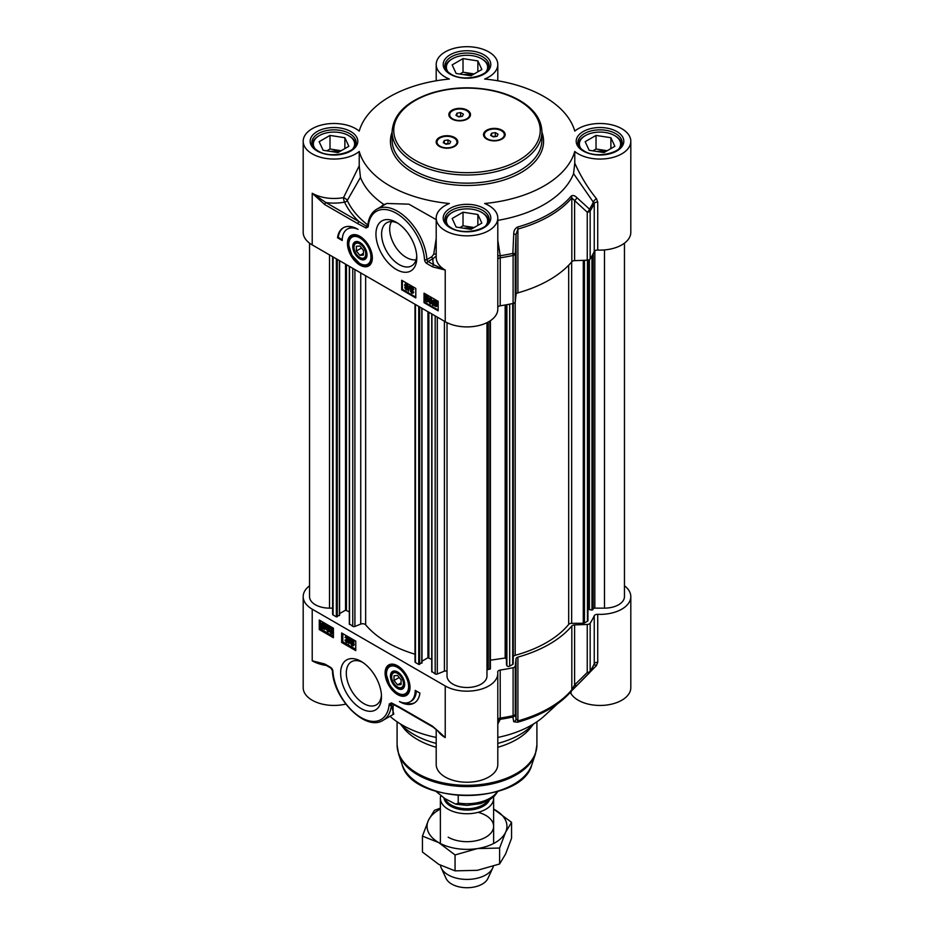 <?xml version="1.0" encoding="UTF-8"?>
<svg xmlns="http://www.w3.org/2000/svg" width="934" height="934" viewBox="0 0 934 934"><rect width="100%" height="100%" fill="white"/><g stroke="black" fill="none" stroke-linecap="round" stroke-linejoin="round"><path stroke-width="1.4" d="M367.004 254.433A9.2 5.312 60 0 1 360.501 257.842L360.501 257.842A9.2 5.312 60 0 1 360.185 257.644M354.009 246.95A9.2 5.312 60 0 1 353.998 246.576A9.2 5.312 60 0 1 360.197 242.653M360.501 257.842L359.882 257.48A8.324 4.81 60 0 1 353.998 247.288A8.324 4.81 60 0 1 359.882 243.891A8.324 4.81 60 0 1 365.766 254.083A8.324 4.81 60 0 1 359.882 257.48L360.501 257.842M359.882 255.391L356.356 251.001L356.356 246.296L359.882 245.981L363.419 250.37L363.419 255.075L359.882 255.391L363.419 253.359M356.356 251.001L361.528 248.012M352.503 235.73A16.649 9.609 60 0 1 352.737 235.59A16.649 9.609 60 0 1 356.169 234.819M371.767 261.835A16.649 9.609 60 0 1 369.385 264.427A16.649 9.609 60 0 1 369.152 264.555M359.882 242.466L359.882 242.466A10.076 5.814 -120 0 0 352.76 246.576A10.076 5.814 -120 0 0 359.882 258.905A10.076 5.814 -120 0 0 367.004 254.795A10.076 5.814 -120 0 0 359.882 242.466L359.882 242.466M470.981 75.771L456.131 73.471L452.149 64.901L463.019 58.62L477.869 60.92L481.851 69.501L470.981 75.771M477.869 60.92L477.869 71.79M474.157 73.938L463.019 72.21L459.843 74.055M463.019 58.62L463.019 72.21M472.102 75.129A11.068 6.386 0 0 0 463.836 74.673M488.645 68.019L488.645 68.334A21.645 12.492 0 0 0 488.645 68.019A21.645 12.492 0 0 0 482.306 59.181L482.306 59.181A21.645 12.492 0 0 0 481.944 58.97M452.056 58.97A21.645 12.492 0 0 0 451.694 59.181A21.645 12.492 0 0 0 445.355 68.019A21.645 12.492 0 0 0 445.366 68.357L445.355 68.019M448.238 72.163A20.641 11.92 180 0 1 452.406 58.772A20.641 11.92 180 0 1 481.594 58.772A20.641 11.92 180 0 1 485.762 72.163M603.994 152.569L589.132 150.269L585.163 141.688L596.032 135.418L610.883 137.718L614.864 146.288L603.994 152.569M610.883 137.718L610.883 148.588M607.17 150.736L596.032 149.008L592.856 150.841M596.032 135.418L596.032 149.008M605.115 151.915A11.068 6.386 0 0 0 596.849 151.46M621.647 144.805L621.647 145.132A21.645 12.492 0 0 0 621.647 144.805A21.645 12.492 0 0 0 615.308 135.967L615.308 135.967A21.645 12.492 0 0 0 614.957 135.769M585.069 135.769A21.645 12.492 0 0 0 584.707 135.967A21.645 12.492 0 0 0 578.368 144.805A21.645 12.492 0 0 0 578.38 145.144L578.368 144.805M581.24 148.95A20.641 11.92 180 0 1 585.42 135.57A20.641 11.92 180 0 1 614.607 135.57A20.641 11.92 180 0 1 618.775 148.95M470.981 229.355L456.131 227.067L452.149 218.486L463.019 212.205L477.869 214.505L481.851 223.086L470.981 229.355M477.869 214.505L477.869 225.374M474.157 227.522L463.019 225.806L459.843 227.639M463.019 212.205L463.019 225.806M472.102 228.713A11.068 6.386 0 0 0 463.836 228.258M488.645 221.603L488.645 221.918A21.645 12.492 0 0 0 488.645 221.603A21.645 12.492 0 0 0 482.306 212.765L482.306 212.765A21.645 12.492 0 0 0 481.944 212.567M452.056 212.567A21.645 12.492 0 0 0 451.694 212.765A21.645 12.492 0 0 0 445.355 221.603A21.645 12.492 0 0 0 445.366 221.942L445.355 221.603M448.238 225.748A20.641 11.92 180 0 1 452.406 212.357A20.641 11.92 180 0 1 481.594 212.357A20.641 11.92 180 0 1 485.762 225.748M337.968 152.569L323.117 150.269L319.136 141.688L330.006 135.418L344.868 137.718L348.837 146.288L337.968 152.569M344.868 137.718L344.868 148.588M341.143 150.736L330.006 149.008L326.83 150.841M330.006 135.418L330.006 149.008M339.1 151.915A11.068 6.386 0 0 0 330.823 151.46M355.632 144.805L355.632 145.132A21.645 12.492 0 0 0 355.632 144.805A21.645 12.492 0 0 0 349.293 135.967L349.293 135.967A21.645 12.492 0 0 0 348.931 135.769M319.043 135.769A21.645 12.492 0 0 0 318.692 135.967A21.645 12.492 0 0 0 312.353 144.805A21.645 12.492 0 0 0 312.353 145.144L312.353 144.805M315.225 148.95A20.641 11.92 180 0 1 319.393 135.57A20.641 11.92 180 0 1 348.58 135.57A20.641 11.92 180 0 1 352.76 148.95M469.65 115.022A9.982 5.767 180 0 1 469.662 115.302A9.982 5.767 180 0 1 467.023 119.202M467.327 110.2A10.823 6.246 180 0 1 467.327 119.038A10.823 6.246 180 0 1 452.021 119.038L452.021 119.038A10.823 6.246 180 0 1 452.021 110.2A10.823 6.246 180 0 1 467.327 110.2M452.336 119.202A9.982 5.767 180 0 1 449.686 115.302A9.982 5.767 180 0 1 449.698 115.022M456.971 142.365A9.982 5.767 180 0 1 456.983 142.633A9.982 5.767 180 0 1 454.333 146.545M454.636 137.531A10.823 6.246 180 0 1 454.636 146.369A10.823 6.246 180 0 1 439.342 146.369L439.342 146.369A10.823 6.246 180 0 1 439.342 137.531A10.823 6.246 180 0 1 454.636 137.531M439.645 146.545A9.982 5.767 180 0 1 437.007 142.633A9.982 5.767 180 0 1 437.007 142.365M504.313 135.033A9.982 5.767 180 0 1 504.325 135.313A9.982 5.767 180 0 1 501.675 139.213M501.99 130.211A10.823 6.246 180 0 1 501.99 139.049A10.823 6.246 180 0 1 486.684 139.049L486.684 139.049A10.823 6.246 180 0 1 486.684 130.211A10.823 6.246 180 0 1 501.99 130.211M486.988 139.213A9.982 5.767 180 0 1 484.349 135.313A9.982 5.767 180 0 1 484.361 135.033M597.725 250.067A30.799 17.781 0 0 0 630.812 232.344L630.812 141.267A30.799 17.781 180 0 1 609.26 158.231A30.799 17.781 180 0 1 574.772 151.46L574.772 163.135L573.569 173.631L594.246 203.495L594.246 251.503A3.327 1.926 180 0 1 597.725 250.067L597.725 202.071L596.452 198.673C588 188.283 580.773 176.444 574.772 163.135M596.452 198.673A3.327 1.319 138.2 0 0 593.522 201.861A130.807 75.526 180 0 1 589.506 209.146L576.827 197.588A3.327 1.564 132.3 0 1 574.608 200.577L587.241 212.205A3.327 1.926 0 0 0 590.16 210.956A3.327 2.545 -147 0 0 589.506 209.146A3.327 1.576 132.9 0 1 587.241 212.205L587.241 260.201A3.327 1.926 0 0 0 590.16 258.952A131.507 75.923 0 0 0 594.246 251.503M587.241 260.201L574.608 260.644L574.608 200.577L571.818 197.926A3.327 2.44 -139.9 0 0 571.199 196.082A115.828 66.874 180 0 1 517.599 227.032C514.996 228.421 513.712 230.756 513.735 234.014L512.859 253.406A3.327 0.957 77.8 0 1 513.105 255.449A3.327 1.926 -0 0 0 515.264 253.756L512.859 253.406A130.807 75.526 180 0 1 500.227 255.718L497.799 240.248M513.735 234.014L516.035 234.387L516.035 294.467L515.264 301.764L515.264 253.756L516.035 234.387L517.903 229.052A116.528 67.271 0 0 0 571.818 197.926L571.818 261.73A3.327 1.926 180 0 1 574.608 260.644M571.818 261.73A116.528 67.271 180 0 1 517.903 292.856L517.903 229.052A3.327 1.191 74.3 0 0 517.599 227.032M516.035 294.467A3.327 1.926 180 0 1 517.903 292.856M497.799 307.216A3.327 1.926 180 0 1 500.192 305.803A131.507 75.923 0 0 0 513.105 303.445A3.327 1.926 0 0 0 515.264 301.764M303.188 141.267L303.188 232.344A30.799 17.781 0 0 0 312.213 244.906L445.226 321.705A30.799 17.781 0 0 0 478.78 325.557A30.799 17.781 0 0 0 497.799 309.131L497.799 218.066A30.799 17.781 180 0 1 467 235.847A30.799 17.781 180 0 1 436.201 218.066A30.799 17.781 180 0 1 449.359 203.495A109.196 63.045 0 0 1 359.228 151.46A30.799 17.781 180 0 1 324.74 158.231A30.799 17.781 180 0 1 303.188 141.267A30.799 17.781 180 0 1 324.74 124.315A30.799 17.781 180 0 1 359.228 131.087A109.196 63.045 0 0 1 449.359 79.051A30.799 17.781 180 0 1 436.201 64.481A30.799 17.781 180 0 1 467 46.7A30.799 17.781 180 0 1 497.799 64.481A30.799 17.781 180 0 1 484.641 79.051A109.196 63.045 0 0 1 574.772 131.087A30.799 17.781 180 0 1 609.26 124.315A30.799 17.781 180 0 1 630.812 141.267M312.213 244.906L312.213 193.256L324.787 204.593A1.67 0.957 -60 0 1 325.954 202.561L312.213 193.256A30.799 17.781 180 0 0 343.537 197.599A3.327 1.156 -146.6 0 1 347.261 200.483L360.454 177.413L359.228 165.785L359.228 151.46M324.787 204.593L357.874 223.705A1.67 0.957 -60 0 1 359.053 221.662L325.954 202.561A34.126 19.707 0 0 0 344.564 202.141A3.327 0.841 79.3 0 1 343.537 197.599L359.228 165.785M366.618 226.343L367.926 225.433L366.618 226.343L359.053 221.662A126.662 73.132 0 0 1 344.564 202.141A3.327 2.627 155.3 0 0 347.273 200.483A123.86 71.509 180 0 0 367.669 224.884L366.618 226.343A1.67 1.027 -63.6 0 0 366.023 228.001L368.136 226.927A1.67 1.167 -166.1 0 1 367.704 225.806M376.741 209.204C371.697 212.287 368.732 217.517 367.856 224.884L367.856 224.884A1.67 1.074 6.5 0 0 368.335 225.759A39.952 23.07 60 0 1 397.02 213.688A39.952 23.07 60 0 1 424.538 259.687A1.67 0.887 -3.7 0 0 426.896 259.57A41.621 24.027 -120 0 0 407.761 219.268A41.621 24.027 -120 0 0 376.741 209.204L386.699 203.46L408.905 204.172L436.201 219.642M424.538 259.687A3.327 1.926 -120 0 0 426.885 263.551L432.652 266.879A1.67 0.957 -60 0 1 433.831 264.836L428.064 261.508A1.67 0.957 60 0 1 426.896 259.57L431.8 256.745A1.67 0.957 -120 0 0 432.979 258.671L436.201 256.126M432.652 266.879L445.226 270.054L433.831 264.836A34.126 19.707 0 0 1 432.979 258.671L428.064 261.508A1.67 0.957 -60 0 0 426.885 263.551M436.201 254.328A1.67 0.689 1.8 0 0 433.726 254.2L431.8 256.745M436.201 238.497L433.726 254.2M574.772 151.46A109.196 63.045 0 0 1 484.641 203.495A30.799 17.781 180 0 1 497.799 218.066M424.958 296.965L426.546 296.183L428.041 298.588L426.546 296.732L425.577 297.316L426.838 299.604L425.787 299.896L426.558 301.192L427.982 301.157L426.569 301.752L425.192 299.545L425.834 298.81L424.958 296.965L426.091 295.634M426.546 296.732L425.577 297.316L426.278 296.907L427.609 298.647L426.896 299.055M427.247 296.323L426.278 296.907M427.609 298.647L426.838 299.604M426.745 299.545L425.787 299.896L426.488 299.487L427.258 300.783L428.111 300.293L427.258 300.783M427.457 299.137L426.488 299.487M428.111 300.293L428.694 300.748L426.569 301.752M428.694 300.748L427.27 301.343M425.192 299.545L425.834 298.81M425.671 296.557L427.258 295.774L428.753 298.18L428.041 298.588M410.049 288.361L411.637 287.579L413.132 289.972L411.637 288.127L410.668 288.699L411.929 290.999L410.878 291.291L411.649 292.575L413.073 292.54L411.661 293.136L410.283 290.929L410.925 290.205L410.049 288.361L411.182 287.018M411.637 288.127L410.668 288.699L411.369 288.291L412.7 290.042L411.987 290.451M412.338 287.719L411.369 288.291M412.7 290.042L411.929 290.999M411.836 290.929L410.878 291.291L411.579 290.883L412.349 292.179L413.202 291.688L412.349 292.179M412.548 290.521L411.579 290.883M413.202 291.688L413.785 292.132L411.661 293.136M413.785 292.132L412.361 292.727M410.283 290.929L410.925 290.205M410.762 287.952L412.349 287.17L413.844 289.563L413.132 289.972M408.392 291.315L409.757 286.481M410.458 286.073L409.29 286.213M406.815 287.275L406.057 287.672L406.815 288.98L407.586 288.594M406.874 288.991L406.115 289.388L405.356 288.081L406.103 287.684L406.874 288.991L406.115 289.388L406.815 288.98M406.815 284.52L405.858 285.057L406.827 286.738L407.773 286.189M407.061 286.598L406.127 287.147L405.158 285.465L406.103 284.928L407.061 286.598L406.127 287.147L406.827 286.738M405.263 284.73L406.815 283.971L408.368 286.54L407.469 287.392L408.181 288.91L406.127 289.937L404.749 287.73L405.449 287.042L404.562 285.127L406.115 284.38L407.656 286.948L406.757 287.8L407.469 289.318L406.127 289.937M408.181 288.91L406.827 289.528M404.749 287.73L405.449 287.042M404.562 285.127L406.815 283.971M408.368 286.54L406.757 287.8M433.843 301.192L433.913 303.772M433.201 304.18L432.932 302.663L434.543 301.413L435.594 302.476L433.201 304.18M433.434 301.297L434.543 301.413M433.469 304.717L435.863 303.001L436.155 304.542L434.532 305.803L433.469 304.717L434.17 304.309L435.956 305.628M435.886 303.083L434.17 304.309M435.664 305.932L434.532 305.803L435.232 305.395M432.547 305.383L432.956 300.608L436.832 302.301L436.12 306.621L433.119 305.044M433.353 300.479L435.232 300.386L436.68 301.787M436.832 302.301L437.217 301.402L436.517 301.81M437.532 301.904L436.26 302.709M436.972 302.301L437.497 304.496L436.423 306.34M430.808 298.378L429.92 299.137L430.831 300.876L431.777 300.234M431.064 300.643L430.13 301.285L429.208 299.545L430.107 298.787L431.064 300.643L430.13 301.285L430.831 300.876M429.745 301.624L429.488 302.604L430.691 303.27M429.979 301.495L429.488 302.604M430.2 302.196L431.263 302.92M430.808 303.188L431.158 301.74L430.014 301.799L428.613 299.242L430.095 298.238L431.73 301.81L431.228 303.807L430.037 303.748L429.278 301.904M431.158 301.74L430.014 301.799M429.325 298.833L430.796 297.829L429.08 298.109L430.796 297.829L432.43 301.402M432.302 302.709L430.037 303.748M429.36 301.238L428.694 301.624M402.379 280.655L402.379 289.353L415.793 297.105M424.748 293.568L424.748 302.266L438.163 310.018M424.036 293.159L438.163 301.32L438.163 310.835L424.036 302.674L424.036 293.159M424.036 302.674L424.748 302.266M401.667 280.247L415.793 288.408L415.793 297.923L401.667 289.762L401.667 280.247M401.667 289.762L402.379 289.353M337.524 237.773A28.966 16.719 60 0 1 343.315 227.768A28.966 16.719 60 0 1 358.014 229.332A24.973 14.419 -120 0 0 347.401 229.063A24.973 14.419 -120 0 0 342.229 240.493L337.524 237.773L338.225 237.364L342.241 239.688M343.665 227.569A28.966 16.719 -120 0 0 338.225 237.364M347.763 228.865A24.973 14.419 60 0 1 348.102 228.655A24.973 14.419 60 0 1 354.57 227.639M576.827 197.588C574.76 195.51 572.881 195.008 571.199 196.082M500.192 305.803L500.227 255.718L497.799 255.799M573.569 173.631A109.196 63.045 180 0 1 497.799 220.366M416.739 255.998A24.891 14.372 60 0 1 411.649 265.851A24.891 14.372 60 0 1 399.203 264.614A24.891 14.372 60 0 1 382.94 242.688A24.891 14.372 60 0 1 386.758 222.747A24.891 14.372 60 0 1 397.837 223.249M396.378 269.506A28.884 16.672 -120 0 0 416.798 257.726A28.884 16.672 -120 0 0 396.378 222.35A28.884 16.672 -120 0 0 375.947 234.142A28.884 16.672 -120 0 0 396.378 269.506M359.882 265.069A17.606 10.169 -120 0 0 371.522 262.536A17.606 10.169 -120 0 0 368.685 245.607A17.606 10.169 -120 0 0 355.445 234.691A17.606 10.169 -120 0 0 347.646 246.226A17.606 10.169 -120 0 0 359.882 265.069M416.027 259.956C398.433 260.668 384.411 232.613 391.591 221.58M454.052 138.01A9.982 5.767 180 0 1 456.983 142.085A9.982 5.767 180 0 1 450.807 147.42A9.982 5.767 180 0 1 439.926 146.171A9.982 5.767 180 0 1 437.007 142.085A9.982 5.767 180 0 1 443.171 136.761A9.982 5.767 180 0 1 454.052 138.01M444.269 140.52L447.981 139.948L450.702 141.513L449.709 143.661L445.997 144.233L443.276 142.668L444.269 140.52L444.269 143.241M448.962 143.778L445.016 143.661M447.981 139.948L447.981 143.206M466.743 110.679A9.982 5.767 180 0 1 469.662 114.754A9.982 5.767 180 0 1 463.498 120.077A9.982 5.767 180 0 1 452.616 118.828A9.982 5.767 180 0 1 449.686 114.754A9.982 5.767 180 0 1 455.85 109.43A9.982 5.767 180 0 1 466.743 110.679M456.959 113.189L460.672 112.605L463.392 114.181L462.388 116.318L458.676 116.902L455.967 115.326L456.959 113.189L456.959 115.898M461.653 116.435L457.695 116.33M460.672 112.605L460.672 115.874M501.395 130.69A9.982 5.767 180 0 1 504.325 134.765A9.982 5.767 180 0 1 498.161 140.088A9.982 5.767 180 0 1 487.268 138.839A9.982 5.767 180 0 1 484.349 134.765A9.982 5.767 180 0 1 490.513 129.441A9.982 5.767 180 0 1 501.395 130.69M491.611 133.2L495.335 132.616L498.044 134.192L497.051 136.329L493.339 136.913L490.619 135.337L491.611 133.2L491.611 135.909M496.316 136.446L492.358 136.341M495.335 132.616L495.335 135.885M385.637 204.149L383.757 204.406A109.196 63.045 180 0 1 360.454 177.413M383.757 204.406L380.862 206.834M367.926 224.382L367.844 225.036M391.673 676.449A9.2 5.312 60 0 1 391.661 676.076A9.2 5.312 60 0 1 397.872 672.153M404.667 683.933A9.2 5.312 60 0 1 398.164 687.342L398.164 687.342A9.2 5.312 60 0 1 397.849 687.155M398.164 687.342L397.557 686.98A8.324 4.81 60 0 1 391.661 676.788A8.324 4.81 60 0 1 397.557 673.391A8.324 4.81 60 0 1 403.441 683.583A8.324 4.81 60 0 1 397.557 686.98L398.164 687.342M397.557 684.902L394.02 680.501L394.02 675.796L397.557 675.48L401.083 679.87L401.083 684.587L397.557 684.902L401.083 682.859M394.02 680.501L399.192 677.524M409.431 691.335A16.649 9.609 60 0 1 407.049 693.927A16.649 9.609 60 0 1 406.815 694.055M390.178 665.23A16.649 9.609 60 0 1 390.4 665.09A16.649 9.609 60 0 1 393.833 664.319M397.113 688.148A10.076 5.814 -120 0 0 404.679 684.307A10.076 5.814 -120 0 0 397.557 671.966A10.076 5.814 -120 0 0 390.435 675.831A10.076 5.814 -120 0 0 397.113 688.148M624.461 585.793A30.799 17.781 180 0 1 630.812 596.604A30.799 17.781 180 0 1 597.725 614.327A3.327 1.926 0 0 0 594.246 615.763A131.507 75.923 180 0 1 590.16 623.223A3.327 1.926 180 0 1 587.241 624.461L587.241 672.468A3.327 1.354 45 0 0 589.401 672.9L589.401 672.9A3.327 1.354 45 0 0 589.506 672.737A3.327 2.545 -147 0 0 589.833 672.352A3.327 2.545 -147 0 0 590.16 671.219A3.327 1.926 180 0 1 587.241 672.468L574.608 684.984L571.818 689.794A116.528 67.271 180 0 1 517.903 720.92L516.035 718.806L515.264 714.031A3.327 1.926 180 0 1 513.105 715.713A3.327 0.957 77.8 0 1 512.859 716.997A3.327 3.222 -9 0 0 515.264 714.031L515.264 666.024A3.327 1.926 180 0 1 513.105 667.705A131.507 75.923 180 0 1 500.192 670.063A3.327 1.926 0 0 0 497.705 671.931A3.327 1.926 0 0 0 497.705 672.071A30.799 17.781 180 0 1 497.799 673.391A30.799 17.781 180 0 1 478.78 689.817A30.799 17.781 180 0 1 445.226 685.965L445.226 737.615L432.652 726.278A1.67 0.957 120 0 0 433.002 727.037A1.67 0.957 120 0 0 433.154 727.107M445.226 685.965L312.213 609.178A30.799 17.781 180 0 1 303.188 596.604A30.799 17.781 180 0 1 309.539 585.793M515.264 666.024L516.035 658.727L516.035 718.806A3.327 3.234 -9.4 0 1 513.735 721.749L517.599 722.227A115.828 66.874 0 0 0 563.926 698.679A115.828 66.874 0 0 0 571.199 691.277L576.827 685.322A3.327 1.343 45.6 0 1 576.745 685.439A3.327 1.343 45.6 0 1 574.608 684.984L574.608 624.904A3.327 1.926 0 0 0 571.818 625.99L571.818 689.794A3.327 2.44 -139.9 0 1 571.375 691.09L589.401 672.9A3.327 3.327 0 0 0 589.833 672.352L594.047 664.693M517.599 722.227A3.327 1.191 74.3 0 0 517.903 720.92L517.903 657.116A3.327 1.926 0 0 0 516.035 658.727M517.903 657.116A116.528 67.271 0 0 0 571.818 625.99M574.608 624.904L587.241 624.461M439.786 732.525L445.226 737.615A30.799 17.781 0 0 1 437.777 730.645M432.652 726.278L399.565 707.178A1.67 0.957 120 0 0 399.915 707.937L433.002 727.049M399.565 707.178L391.416 702.882A1.67 1.027 116.4 0 0 391.86 703.687A1.67 1.027 116.4 0 0 392.163 703.757L391.323 704.388L392.163 703.757M391.416 702.882L389.303 703.956A1.67 1.167 13.9 0 0 391.323 704.388L391.451 705.287A1.67 1.074 -173.5 0 1 389.104 705.123A39.952 23.07 60 0 1 360.419 717.184A39.952 23.07 60 0 1 332.901 671.196A1.67 0.887 176.3 0 1 332.411 670.624C333.169 698.69 365.708 731.906 383.045 720.312A41.621 24.027 -120 0 0 391.451 705.287L393.786 714.113L383.045 720.312M332.901 671.196A3.327 1.926 -120 0 0 330.554 667.331L324.787 664.004A1.67 0.957 120 0 0 325.125 664.763L330.893 668.09L332.411 670.624M324.787 664.004L312.213 660.817L325.125 664.763M392.981 714.568L393.167 704.341M303.188 596.604L303.188 687.669A30.799 17.781 0 0 0 345.79 704.084M333.403 632.773L331.278 633.871L329.772 631.477L331.056 631.314L330.356 631.723L331.278 633.322L332.247 632.75L330.916 630.999L332.037 630.158L331.266 628.862L329.83 628.909L331.255 628.313L332.632 630.52L331.979 631.244L332.434 634.023L333.403 633.369M331.056 631.314L331.979 632.913L332.948 632.341M332.738 629.75L330.975 630.45M331.266 628.862L331.967 628.454M329.83 628.909L331.955 627.905L333.333 630.111L332.691 630.835L333.566 632.68M330.543 628.5L331.955 627.905M332.691 630.835L331.979 631.244M329.772 631.477L330.356 631.723M345.522 640.35L346.444 641.962L347.413 641.378L346.094 639.627L347.203 638.798L346.432 637.502L345.008 637.537L346.421 636.941L347.798 639.148L347.156 639.872L347.611 642.65L348.324 642.242L348.744 641.319L346.444 642.51L344.95 640.105L346.234 639.942L347.156 641.553L348.125 640.969M347.915 638.389L346.152 639.078M346.432 637.502L347.144 637.093M345.008 637.537L347.133 636.533L348.51 638.739L347.857 639.463L348.744 641.319M345.708 637.128L347.133 636.533M347.857 639.463L347.156 639.872M346.234 639.942L344.95 640.105M349.69 638.763L348.791 643.865L350.157 639.031M350.869 638.622L348.791 643.865M352.678 640.292L351.92 640.677L352.678 641.997L353.437 641.588M351.92 640.677L351.207 641.086L351.978 640.689L352.737 641.997L351.978 642.405L351.207 641.086L351.978 640.689M352.667 642.534L351.721 643.071L352.678 644.74L353.636 644.203M351.721 643.071L351.021 643.479L351.955 642.931L352.924 644.612L351.978 645.149L351.021 643.479L351.955 642.931M350.612 640.759L351.966 640.14L353.332 642.347L352.632 643.036L353.519 644.95L351.978 645.698L350.425 643.141L351.324 642.277L350.612 640.759L352.667 639.732L354.033 641.938L353.344 642.627L354.231 644.542L352.678 645.289M351.324 640.35L352.667 639.732M354.033 641.938L352.632 643.036M354.231 644.542L351.978 645.698M350.425 643.141L351.324 642.277M324.612 625.873L324.892 627.403L323.281 628.64L322.23 627.59L324.612 625.873M324.647 625.955L322.942 627.181L324.682 628.465M324.39 628.769L323.281 628.64L323.981 628.232M323.397 627.765L322.685 628.173M322.942 627.181L322.23 627.59M324.355 625.348L321.961 627.053L321.67 625.511L323.292 624.262L324.355 625.348M322.58 624.017L321.74 626.329M322.452 625.92L322.662 626.644M322.148 624.122L323.292 624.262M325.277 624.683L324.857 629.458L320.992 627.753L321.705 623.433L324.74 625.068L325.978 624.274L325.592 625.185M326.305 624.776L325.032 625.582M325.733 625.173L326.235 627.344M326.094 628.349L325.172 629.177M321.891 627.917L321.308 628.243M322.102 623.305L323.993 623.235L325.441 624.659M328.394 628.372L327.46 629.002L328.418 630.859L329.317 630.111M327.46 629.002L326.76 629.411L327.694 628.78L328.605 630.52L327.717 631.267L326.76 629.411L327.694 628.78M327.262 626.737L326.666 628.325L327.811 628.255L329.2 630.824L327.729 631.828L326.094 628.243L326.596 626.247L327.787 626.305L329.118 628.442L327.133 626.784M327.962 626.329L327.367 627.917L328.523 627.846L329.912 630.415L328.429 631.419M326.666 628.325L328.488 627.87M327.367 627.917L328.523 627.846M329.025 631.629L327.729 631.828M326.596 626.247L328.488 625.897L329.83 628.033L329.118 628.442M327.309 625.838L328.488 625.897L326.818 626.119M342.813 633.637L342.813 641.798L355.761 649.27M320.455 620.725L320.455 628.886L333.403 636.358M341.646 642.475L341.646 632.96L355.761 641.109L355.761 650.624L341.646 642.475L342.813 641.798M319.276 629.563L319.276 620.048L333.403 628.197L333.403 637.712L319.276 629.563L320.455 628.886M419.915 693.098A28.966 16.719 60 0 1 414.124 703.104A28.966 16.719 60 0 1 399.425 701.539A24.973 14.419 -120 0 0 410.038 701.819A24.973 14.419 -120 0 0 415.21 690.389L419.915 693.098M405.228 702.987A28.966 16.719 -120 0 0 414.708 702.742M416.342 691.043A24.973 14.419 60 0 1 411.217 701.13L410.038 701.819M569.868 692.83A3.327 1.926 180 0 1 571.071 693.74A30.799 17.781 0 0 0 605.349 705.182A30.799 17.781 0 0 0 630.812 687.669L630.812 596.604M571.199 691.277A3.327 2.44 -139.9 0 0 571.375 691.09L543.623 716.6A91.555 52.864 180 0 1 497.799 737.44M436.201 729.302L436.201 764.456A30.799 17.781 0 0 0 467 782.237A30.799 17.781 0 0 0 497.799 764.456L497.799 673.391M436.201 737.44A91.555 52.864 180 0 1 390.027 716.285M436.201 743.406A74.907 43.244 180 0 1 414.031 734.556A74.907 43.244 180 0 1 400.733 724.142M533.267 724.142A74.907 43.244 180 0 1 497.799 743.406M497.799 724.072L500.227 719.308L500.192 670.063M513.735 721.749L512.859 716.997A130.807 75.526 0 0 1 500.227 719.308A3.327 3.176 13.8 0 0 497.799 721.246M594.246 615.763L594.246 663.759L593.522 665.452L594.246 663.759A3.327 1.926 180 0 1 597.725 662.334L597.725 614.327M581.088 681.155L596.452 665.592A3.327 1.705 45.5 0 0 593.907 664.996M596.452 665.592L597.725 662.334M381.434 695.013A24.891 14.372 60 0 1 376.332 704.866A24.891 14.372 60 0 1 363.886 703.641A24.891 14.372 60 0 1 347.635 681.703A24.891 14.372 60 0 1 351.441 661.762A24.891 14.372 60 0 1 362.532 662.276M361.061 661.365L361.061 661.365A28.884 16.672 -120 0 0 340.641 673.157A28.884 16.672 -120 0 0 361.061 708.532A28.884 16.672 -120 0 0 381.481 696.741A28.884 16.672 -120 0 0 361.061 661.365L361.061 661.365M397.557 665.814A17.606 10.169 -120 0 0 393.109 664.191A17.606 10.169 -120 0 0 388.742 685.276A17.606 10.169 -120 0 0 409.185 692.036A17.606 10.169 -120 0 0 397.557 665.814M436.201 747.282A69.91 40.36 180 0 1 417.568 739.576A69.91 40.36 180 0 1 403.173 727.516L400.406 723.943M533.594 723.943L530.827 727.516A69.91 40.36 180 0 1 497.799 747.282M587.941 260.131L587.941 620.561A1.67 0.957 180 0 1 587.463 621.25L584.451 622.978A1.67 0.957 180 0 1 583.283 623.258L571.666 623.328A3.327 1.926 0 0 0 568.689 624.426A112.535 64.971 180 0 1 515.183 655.306A3.327 1.926 0 0 0 513.28 657.034L513.186 663.735A1.67 0.957 180 0 1 512.696 664.413L509.684 666.152A1.67 0.957 180 0 1 508.073 666.397A1.67 0.957 180 0 1 506.893 665.709L506.473 664.564M588.899 608.268L587.941 608.104M624.461 243.155L624.461 596.604A19.976 11.535 180 0 1 604.485 608.139L594.83 608.139A1.67 0.957 0 0 0 593.218 608.851L591.969 610.1L588.899 609.342L588.922 259.874M332.609 608.139L329.515 608.139A19.976 11.535 180 0 1 309.539 596.604L309.539 243.155M339.404 615.086L336.345 616.849L333.099 614.981A1.67 0.957 180 0 1 332.609 614.292L332.609 256.687M349.328 611.852L345.522 610.194L339.602 613.615M415 654.22A112.535 64.971 180 0 1 365.649 624.834A3.327 1.926 0 0 0 360.734 624.087L354.908 626.445A1.67 0.957 180 0 1 352.772 626.34L349.526 623.924M421.794 662.661L418.736 664.424L415.49 662.545A1.67 0.957 180 0 1 415 661.867L415 304.251M431.73 659.416L427.924 657.758L421.993 661.19M447.024 671.931A1.67 0.957 0 0 0 446.125 671.079A1.67 0.957 0 0 0 444.409 671.149L437.299 674.021A1.67 0.957 180 0 1 435.174 673.916L431.928 671.488M486.976 322.662L486.976 675.971A19.976 11.535 180 0 1 467 687.506A19.976 11.535 180 0 1 447.024 675.971L447.024 322.662M490.397 668.849L490.397 320.689L490.397 668.849L488.225 669.468A1.67 0.957 0 0 0 486.976 670.402M506.45 659.346L505.166 658.003L490.397 660.21M493.514 796.924A26.631 15.376 180 0 1 493.631 798.36A26.631 15.376 180 0 1 477.192 812.568A26.631 15.376 180 0 1 448.168 809.241A26.631 15.376 180 0 1 440.369 798.36A26.631 15.376 180 0 1 440.685 796.013M458.232 795.534L458.232 803.03L455.734 804.186L444.817 798.547L436.178 791.518M493.339 866.297A26.631 15.376 180 0 1 492.732 867.99A26.631 15.376 180 0 1 473.912 878.882A26.631 15.376 180 0 1 448.168 874.901A26.631 15.376 180 0 1 441.268 867.99A26.631 15.376 180 0 1 440.463 865.316M492.732 867.99L487.91 878.45A21.645 12.492 180 0 1 472.616 887.3A21.645 12.492 180 0 1 451.694 884.066A21.645 12.492 180 0 1 446.09 878.45L441.268 867.99M448.168 837.179A26.631 15.376 0 0 0 488.856 835.089A26.631 15.376 0 0 0 478.126 812.335M440.369 809.113A39.952 23.07 0 0 0 428.414 820.332A39.952 23.07 0 0 0 438.747 842.608A39.952 23.07 0 0 0 477.344 848.586A39.952 23.07 0 0 0 505.586 832.276A39.952 23.07 0 0 0 495.253 809.988A39.952 23.07 0 0 0 493.631 809.113M493.631 809.089L511.563 822.329L505.586 832.276L499.62 848.049L477.344 848.586L455.056 854.949L438.747 842.608L422.437 836.105L428.414 820.332L434.38 810.385L440.369 808.155M422.437 836.105L422.437 852.03L438.747 864.359L455.056 870.862L477.344 870.325L499.62 863.973L505.586 854.015L511.563 838.242L511.563 822.329M455.056 854.949L455.056 870.862M499.62 848.049L499.62 863.973M359.8 236.255A16.649 9.609 -120 0 0 352.27 235.858C349.678 237.493 348.429 240.365 348.534 244.498L351.861 255.215L360.092 263.925C362.614 265.7 365.556 265.957 368.918 264.696A16.649 9.609 -120 0 0 372.339 257.982M359.882 237.913A15.645 9.036 -120 0 0 348.826 244.299A15.645 9.036 -120 0 0 359.882 263.458A15.645 9.036 -120 0 0 370.95 257.072A15.645 9.036 -120 0 0 359.882 237.913M349.643 133.597A22.136 12.784 180 0 1 356.134 142.633C357.885 152.137 330.834 159.457 317.992 150.911C313.859 148.354 311.804 145.587 311.851 142.633A22.136 12.784 180 0 1 325.522 130.818A22.136 12.784 180 0 1 349.643 133.597M482.656 56.799A22.136 12.784 180 0 1 489.136 65.835C490.899 75.35 463.836 82.659 451.005 74.113C446.861 71.556 444.817 68.801 444.864 65.835A22.136 12.784 180 0 1 458.524 54.032A22.136 12.784 180 0 1 482.656 56.799M615.669 133.597A22.136 12.784 180 0 1 622.149 142.633C623.912 152.137 596.849 159.457 584.007 150.911C579.874 148.354 577.831 145.587 577.866 142.633A22.136 12.784 180 0 1 591.537 130.818A22.136 12.784 180 0 1 615.669 133.597M482.656 210.383A22.136 12.784 180 0 1 489.136 219.42C490.899 228.935 463.836 236.244 451.005 227.698C446.861 225.141 444.817 222.385 444.864 219.42A22.136 12.784 180 0 1 458.524 207.617A22.136 12.784 180 0 1 482.656 210.383M357.874 223.705L366.023 228.001M368.136 226.927L368.335 225.759M445.226 321.705L445.226 270.054A30.799 17.781 180 0 1 436.201 257.48L436.201 218.066M427.2 298.495L426.499 298.903M427.258 295.774L426.546 296.183M412.291 289.879L411.59 290.287M412.349 287.17L411.637 287.579M433.633 302.254L432.932 302.663M435.232 300.386L434.52 300.795M436.038 300.993L435.326 301.402M437.497 304.496L436.797 304.904M430.784 302.814L430.072 303.223M432.395 301.425L431.73 301.81M415.21 160.298A73.249 42.287 180 0 1 415.21 100.498A73.249 42.287 180 0 1 518.79 100.498A73.249 42.287 180 0 1 518.79 160.298A73.249 42.287 180 0 1 415.21 160.298M392.093 131.764A74.907 43.244 0 0 0 414.031 162.341A74.907 43.244 0 0 0 495.662 171.716A74.907 43.244 0 0 0 541.907 131.764C541.522 119.4 534.085 108.951 519.619 100.417C511.657 95.84 502.41 92.466 491.903 90.294C471.063 86.243 450.9 87.166 431.391 93.061C406.372 101.502 393.272 114.403 392.093 131.764L392.093 139.913A74.907 43.244 180 0 0 414.031 170.49A74.907 43.244 180 0 0 495.662 179.865A74.907 43.244 180 0 0 541.907 139.913L541.907 131.764M392.093 132.103A76.576 44.213 0 0 0 412.851 172.533A76.576 44.213 0 0 0 503.519 180.134A76.576 44.213 0 0 0 541.907 132.103M583.178 150.993A23.805 13.741 0 0 0 623.001 144.828A23.805 13.741 0 0 0 593.849 127.993A23.805 13.741 0 0 0 583.178 150.993M450.165 227.779A23.805 13.741 0 0 0 489.988 221.627A23.805 13.741 0 0 0 460.836 204.791A23.805 13.741 0 0 0 450.165 227.779M317.151 150.993A23.805 13.741 0 0 0 356.986 144.828A23.805 13.741 0 0 0 327.834 127.993A23.805 13.741 0 0 0 317.151 150.993M450.165 74.195A23.805 13.741 0 0 0 489.988 68.042A23.805 13.741 0 0 0 460.836 51.207A23.805 13.741 0 0 0 450.165 74.195M597.725 202.071A3.327 1.926 0 0 0 594.246 203.495A131.507 75.923 0 0 1 590.16 210.956L590.16 258.952M513.105 303.445L513.105 255.449A131.507 75.923 0 0 1 500.192 257.807A3.327 1.926 0 0 0 497.799 259.208M407.049 693.927L406.582 694.196A16.649 9.609 -120 0 0 410.003 687.482M397.464 665.767A16.649 9.609 -120 0 0 389.933 665.37C387.341 666.993 386.092 669.865 386.209 673.998L389.525 684.715C396.016 693.717 401.702 696.881 406.582 694.196M396.868 692.549A15.645 9.036 -120 0 0 408.59 687.354A15.645 9.036 -120 0 0 398.234 667.833A15.645 9.036 -120 0 0 386.513 673.029A15.645 9.036 -120 0 0 396.868 692.549M330.554 667.331A1.67 0.957 120 0 0 330.893 668.09M389.303 703.956L389.104 705.123M392.502 704.014A1.67 1.401 -36.6 0 0 391.323 704.388M312.213 609.178L312.213 660.817A30.799 17.781 0 0 0 326.363 665.475M322.382 625.103L321.67 625.511M326.106 626.224L325.406 626.632M326.141 627.403L325.534 627.753M323.993 623.235L323.292 623.643M329.912 630.415L329.2 630.824M497.799 719.472A3.327 1.926 180 0 1 500.192 718.071A131.507 75.923 180 0 0 513.105 715.713L513.105 667.705M594.246 663.759A131.507 75.923 180 0 1 590.16 671.219L590.16 623.223M571.071 693.74L571.071 691.452M536.91 721.795L536.91 744.947A69.91 40.36 180 0 1 493.759 782.237A69.91 40.36 180 0 1 417.568 773.492A69.91 40.36 180 0 1 397.09 744.947L397.09 721.795M531.89 764.561C521.919 805.4 412.092 805.4 402.11 764.561A66.081 38.154 180 0 0 420.277 784.315A66.081 38.154 180 0 0 486.369 793.818A66.081 38.154 180 0 0 531.89 764.561L535.427 753.971A69.688 40.232 180 0 1 487.42 784.817A69.688 40.232 180 0 1 417.72 774.8A69.688 40.232 180 0 1 398.573 753.971L397.09 744.947M513.186 663.735L513.186 303.422M513.28 657.034L513.28 303.398M515.183 655.306L515.183 302.056M568.689 624.426L568.689 265.186M571.666 623.328L571.666 261.905M583.283 623.258L583.283 260.341M584.451 622.978L584.451 260.294M587.463 621.25L587.463 260.189M588.689 608.221L588.689 259.956M589.389 609.715L589.389 259.64M591.969 610.1L591.969 255.974M592.786 609.82L592.786 254.492M593.218 608.851L593.218 253.651M594.83 608.139L594.83 250.814M604.485 608.139L604.485 249.927M329.515 608.139L329.515 254.9M333.099 614.981L333.099 256.967M336.345 616.849L336.345 258.846M337.291 616.849L337.291 259.383M339.404 615.634L339.404 260.609M345.522 610.194L345.522 264.147M346.467 610.194L346.467 264.684M349.526 624.461L349.526 266.459M352.772 626.34L352.772 268.327M354.908 626.445L354.908 269.564M360.734 624.087L360.734 272.926M365.649 624.834L365.649 275.763M415.49 662.545L415.49 304.542M418.736 664.424L418.736 306.41M419.681 664.424L419.681 306.959M421.794 663.198L421.794 308.185M427.924 657.758L427.924 311.711M428.858 657.758L428.858 312.26M431.928 672.036L431.928 314.022M435.174 673.916L435.174 315.902M437.299 674.021L437.299 317.128M444.409 671.149L444.409 321.226M488.225 669.468L488.225 322.02M489.906 669.223L489.906 321.016M505.166 658.003L505.166 304.998M505.983 658.283L505.983 304.846M506.473 664.763L506.473 304.764L506.45 664.669M506.893 665.709L506.893 304.682M509.684 666.152L509.684 304.157M512.696 303.538L512.696 664.413M487.676 800.847A22.474 12.971 180 0 1 451.11 804.945A22.474 12.971 180 0 1 445.109 798.71M443.977 798.056A23.14 13.356 0 0 0 450.643 806.159A23.14 13.356 0 0 0 473.269 809.58A23.14 13.356 0 0 0 489.498 799.854M497.402 791.553A32.456 18.738 180 0 1 458.232 803.03M353.998 247.288L353.998 246.576M452.406 58.772L451.694 59.181M481.594 58.772L482.306 59.181M585.42 135.57L584.707 135.967M614.607 135.57L615.308 135.967M452.406 212.357L451.694 212.765M481.594 212.357L482.306 212.765M319.393 135.57L318.692 135.967M348.58 135.57L349.293 135.967M367.622 226.051L367.856 224.896M427.574 301.88L428.286 301.472M425.484 298.892L426.184 298.483M412.665 293.264L413.377 292.856M410.575 290.276L411.275 289.867M407.131 290.089L407.831 289.68M405.017 287.1L405.73 286.691M404.971 284.216L405.671 283.808M407.329 287.765L408.041 287.368M432.956 300.608L433.668 300.199M436.12 306.621L436.82 306.224M430.959 301.904L431.66 301.495M431.111 303.889L431.823 303.48M347.401 229.063L348.102 228.655M497.799 80.791L497.799 64.481M436.201 80.791L436.201 64.481M391.661 676.788L391.661 676.076M439.972 732.7L433.014 727.014M399.915 707.937L391.778 703.652M330.239 628.173L330.951 627.776M332.341 631.174L333.041 630.765M345.417 636.813L346.117 636.404M347.518 639.802L348.219 639.393M350.951 639.988L351.663 639.592M353.064 642.977L353.764 642.569M353.122 645.861L353.823 645.452M350.752 642.312L351.464 641.903M324.857 629.458L325.569 629.049M321.705 623.433L322.405 623.025M326.865 628.15L327.565 627.741M326.702 626.165L327.414 625.768M535.427 753.971L536.91 744.947M402.11 764.561L398.573 753.971M588.899 259.874L588.899 609.342M339.602 260.726L339.602 615.354M349.328 266.342L349.328 624.192M421.993 308.29L421.993 662.93M431.73 313.917L431.73 671.768M497.88 791.402L494.39 796.107L489.241 799.994L480.555 803.602L467 805.412L455.734 804.186M440.369 798.36L440.369 843.495M493.631 798.36L493.631 843.495"/></g></svg>
